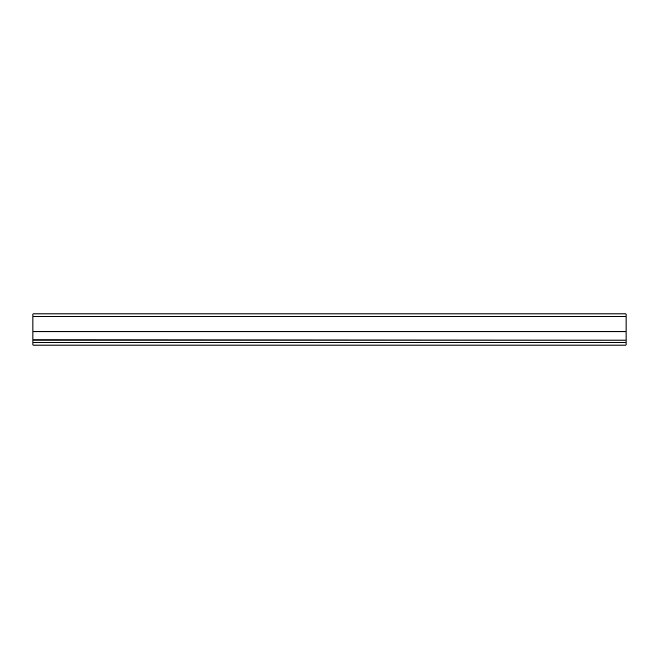 <?xml version="1.0" encoding="UTF-8"?>
<svg xmlns="http://www.w3.org/2000/svg" width="659" height="659" viewBox="0 0 659 659"><rect width="100%" height="100%" fill="white"/><g stroke="black" fill="none" stroke-linecap="round" stroke-linejoin="round"><path stroke-width="0.99" d="M32.95 345.069L626.05 345.069L626.05 340.102L32.95 340.102L32.95 345.069M32.95 316.369L626.05 316.369L626.05 313.931L32.95 313.931L32.95 340.102M32.95 339.813L626.05 340.102M32.95 331.831L626.05 331.831L626.05 339.813M32.95 331.543L626.05 331.831M626.05 316.369L626.05 331.543M32.95 342.631L626.05 342.631"/></g></svg>
